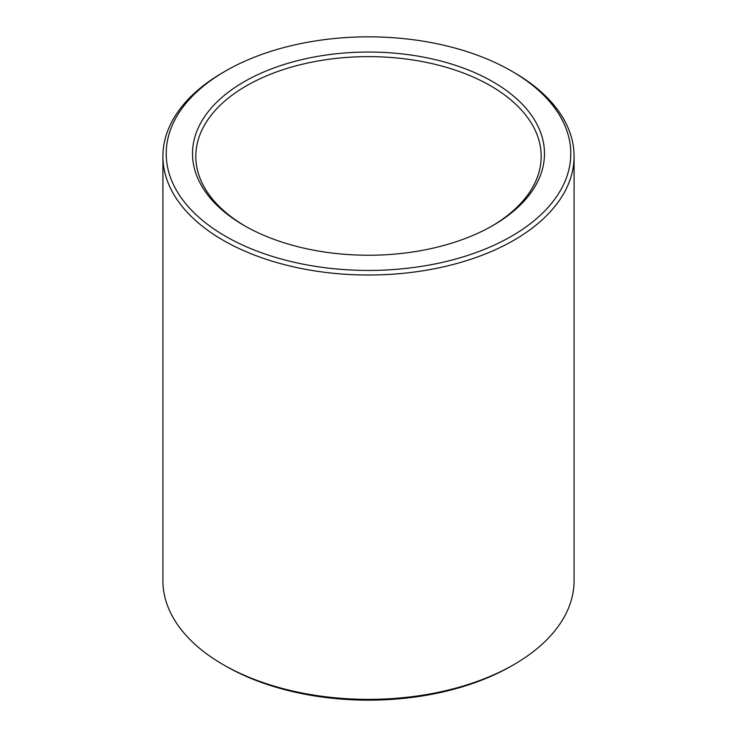 <?xml version="1.0" encoding="UTF-8"?>
<svg xmlns="http://www.w3.org/2000/svg" width="737" height="737" viewBox="0 0 737 737"><rect width="100%" height="100%" fill="white"/><g stroke="black" fill="none" stroke-linecap="round" stroke-linejoin="round"><path stroke-width="1.11" d="M245.237 226.158A172.688 99.698 180 0 1 195.812 156.327A172.688 99.698 180 0 1 302.419 64.22A172.688 99.698 180 0 1 490.612 85.833A172.688 99.698 180 0 1 541.188 156.327A172.688 99.698 180 0 1 491.763 226.158M492.933 81.798A175.977 101.595 180 0 1 492.933 225.485A175.977 101.595 180 0 1 244.067 225.485A175.977 101.595 180 0 1 244.067 81.798A175.977 101.595 180 0 1 492.933 81.798M513.873 72.401L511.542 71.056A202.288 116.796 180 0 1 511.542 236.227A202.288 116.796 180 0 1 225.458 236.227A202.288 116.796 180 0 1 225.458 71.056A202.288 116.796 180 0 1 511.542 71.056L513.864 72.401A205.586 118.694 180 0 1 513.873 72.401A205.586 118.694 180 0 1 574.086 156.327A205.586 118.694 180 0 1 368.5 275.021A205.586 118.694 180 0 1 162.914 156.327A205.586 118.694 180 0 1 223.127 72.401L225.458 71.056M574.086 156.327L574.086 580.673A205.586 118.694 180 0 1 513.873 664.599A205.586 118.694 180 0 1 223.127 664.599A205.586 118.694 180 0 1 162.914 580.673L162.914 156.327M513.873 664.599L511.542 665.944A202.288 116.796 180 0 1 225.458 665.944L223.127 664.599"/></g></svg>
